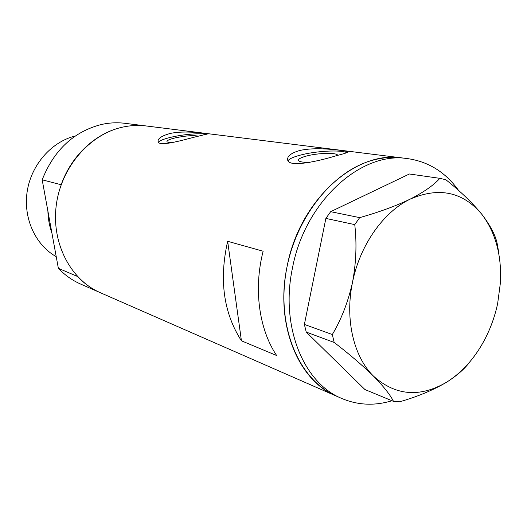 <?xml version="1.0" encoding="UTF-8"?>
<svg xmlns="http://www.w3.org/2000/svg" width="527" height="527" viewBox="0 0 527 527"><rect width="100%" height="100%" fill="white"/><g stroke="black" fill="none" stroke-linecap="round" stroke-linejoin="round"><path stroke-width="0.79" d="M198.317 136.203C193.389 135.116 185.55 135.709 174.806 137.982C169.496 139.299 166.875 140.492 166.94 141.552C167.224 142.224 168.923 142.6 172.026 142.659M337.682 155.34C337.155 152.349 317.531 152.909 306.068 156.15C300.772 157.619 298.236 159.035 298.46 160.386C299.184 161.789 302.913 162.454 309.632 162.388M336.687 155.61C344.618 153.588 348.439 152.323 348.149 151.816C347.708 151.144 316.997 146.117 299.204 150.65C290.976 153.166 287.129 156.216 287.656 159.793C288.407 168.027 318.683 161.183 336.687 155.61M346.852 152.705C340.831 149.53 315.1 151.005 299.751 155.274C293.144 157.072 289.244 158.884 288.058 160.709M195.359 136.901L207.44 133.977C207.335 133.654 184.911 130.044 169.911 133.535C161.697 135.874 157.744 138.535 158.06 141.513C158.601 146.908 180.201 140.88 195.359 136.901M206.169 134.49C201.301 132.791 183.047 134.299 170.484 137.382C163.607 139.062 159.576 140.663 158.403 142.191M227.657 241.294C218.962 279.784 223.553 312.952 241.425 340.798L276.655 355.534C259.007 329.25 253.395 289 263.138 251.227L227.657 241.294L241.425 340.798M146.025 125.94L125.149 123.338C117.33 122.336 109.445 122.719 101.474 124.477C73.747 131.625 53.978 150.07 42.18 179.812L61.172 184.76C71.343 155.544 95.795 132.995 122.224 127.224C130.4 125.386 138.489 124.978 146.493 125.999C138.489 124.978 130.4 125.386 122.224 127.224C89.504 134.471 61.04 167.395 56.257 205.313C51.336 243.237 70.631 279.817 100.196 292.643C91.731 288.895 84.175 283.506 77.515 276.477L58.359 268.309C64.861 275.12 72.245 280.357 80.512 284.02L336.055 395.975C298.098 380.461 274.87 324.131 287.07 266.603C299.395 200.115 355.797 149.991 402.18 157.942C392.483 156.69 382.536 157.487 372.345 160.327C331.555 171.459 293.598 220.095 285.608 274.975C277.413 329.869 300.192 380.56 336.055 395.975L341.463 398.346C303.407 382.8 280.133 326.114 292.439 268.164C304.876 201.195 361.542 150.689 408.05 158.68C428.807 161.802 445.664 172.408 458.622 190.491M391.95 400.744C374.519 406.04 357.695 405.243 341.463 398.346M498.555 251.451L497.271 244.067C495.703 235.701 490.578 225.813 481.895 214.39C472.554 202.961 460.539 191.406 445.862 179.733L439.854 178.337L409.387 173.996L330.666 211.676L359.677 217.631L354.757 224.621L325.87 218.409L304.382 324.434L332.32 334.54L334.177 342.445C349.52 354.256 362.648 365.514 373.564 376.206C383.59 386.443 390.237 394.835 393.504 401.383L399.65 401.785C417.43 396.706 433.089 390.178 446.619 382.2C457.028 375.613 464.886 368.689 470.196 361.423M334.177 342.445L306.246 332.082L364.928 389.532L393.504 401.383M439.854 178.337C433.899 185.082 423.998 192.019 410.138 199.14C395.691 206.064 378.867 212.223 359.677 217.631M354.757 224.621C356.917 243.454 356.173 262.69 352.517 282.32C348.149 301.813 341.417 319.217 332.32 334.54M410.138 199.14C383.36 211.999 359.855 245.305 352.517 282.32C344.737 319.283 353.67 356.832 373.564 376.206C395.54 395.79 419.887 397.786 446.619 382.2C461.995 372.503 474.603 358.446 484.458 340.047C490.499 328.591 494.899 316.417 497.653 303.532L500.459 282.446C501.717 255.173 495.532 232.486 481.895 214.39C462.943 191.782 439.024 186.696 410.138 199.14M306.246 332.082L304.382 324.434M325.87 218.409L330.666 211.676M51.969 233.349C49.446 226.274 48.089 218.843 47.891 211.063M56.231 256.675C35.395 245.042 23.017 218.106 27.2 191.373C31.33 164.635 51.567 141.737 75.361 135.959M100.558 292.801L100.196 292.643M42.18 179.812L58.359 268.309M146.493 125.999L401.614 157.869M402.18 157.942L407.476 158.607"/></g></svg>
